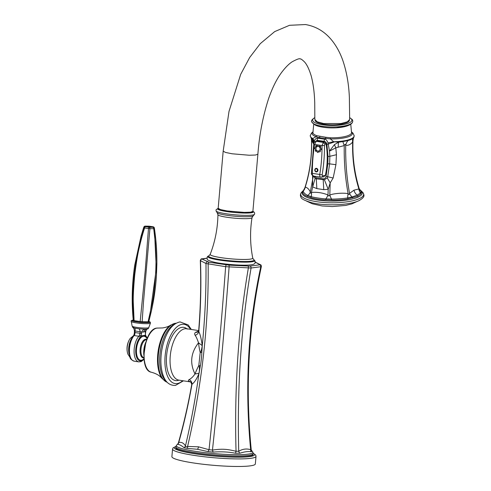 <?xml version="1.0" encoding="UTF-8"?>
<svg xmlns="http://www.w3.org/2000/svg" width="491" height="491" viewBox="0 0 491 491"><rect width="100%" height="100%" fill="white"/><g stroke="black" fill="none" stroke-linecap="round" stroke-linejoin="round"><path stroke-width="0.74" d="M342.927 141.604L338.667 142.169L333.635 141.739A21.929 5.91 -179.9 0 0 354.134 135.577L353.864 137.234L353.225 138.075C352.378 139.021 350.672 139.837 348.101 140.518L342.927 141.604A9.169 1.24 -114.4 0 0 344.24 145.588L335.807 147.828L329.479 151.142L328.049 142.869C326.865 140.248 325.803 139.051 324.87 139.272L317.947 138.216C316.855 137.683 315.627 138.53 314.265 140.751L314.136 142.746M348.101 140.518A9.169 8.114 -74.4 0 0 345.713 145.281C345.431 144.023 344.94 144.127 344.24 145.588C343.958 161.969 345.247 178.006 348.119 193.687C343.632 192.619 333.604 193.442 329.799 195.037L330.191 182.867L333.162 178.006L335.924 164.694L336.445 154.714L335.807 147.828A9.169 1.074 -117.6 0 1 334.451 144.612L329.479 151.142L329.854 156.298L329.633 163.865L327.712 176.754L333.162 178.006M328.049 142.869L333.635 141.739L330.357 138.892L319.156 137.689L316.063 136.701L312.491 138.665L311.159 137.965C310.281 136.375 310.005 135.559 310.324 135.522L311.484 133.116L313.098 131.705M334.451 144.612L338.667 142.169A9.169 2.283 -96.1 0 0 338.238 147.196M334.242 141.997L328.35 144.041A1.528 0.546 -7.7 0 1 326.877 144.207C326.533 142.66 325.619 141.709 324.14 141.353A1.528 0.724 -81.3 0 1 324.87 139.272L325.453 138.652A1.528 0.485 -84.6 0 0 325.871 137.277L316.695 135.669A1.528 1.185 -69.9 0 1 316.063 136.701A20.119 5.419 -179.9 0 1 313.062 131.834M359.24 188.777L361.529 191.539L360.94 193.89L357.865 196.216L348.027 198.861C345.48 199.696 334.61 200.457 331.419 200.089L331.523 199.076A7.641 1.878 -110.1 0 1 329.799 195.037C329.044 196.247 328.448 196.228 328.006 194.982L328.191 189.299L330.191 182.867L327.215 177.889L327.712 176.754L326.036 176.472L327.847 163.736L328.031 156.445L326.877 144.207M348.027 198.861A1.835 0.939 -105.7 0 0 347.659 197.885C344.989 198.511 334.623 199.248 331.523 199.076L325.852 198.886A7.641 3.412 -64.1 0 0 328.006 194.982C322.667 192.791 317.143 191.944 311.447 192.441L312.663 186.918L316.842 188.599L323.765 189.661L328.191 189.299L324.41 179.792L327.215 177.889M331.419 200.089L325.821 199.898A1.835 0.381 -91.8 0 1 325.852 198.886C322.47 198.824 313.35 197.413 311.263 196.652L307.74 195.436C305.064 194.16 303.567 192.705 303.248 191.085L303.935 189.557A1.835 1.768 46.9 0 0 303.855 189.624L302.695 191.913A1.835 1.712 7.8 0 1 303.248 191.085A7.641 7.224 -90 0 0 305.23 187.114L305.445 186.635M325.821 199.898C322.243 200.04 312.681 198.554 310.803 197.597L307.323 196.394C304.211 195.209 302.671 193.712 302.695 191.913M348.119 193.687A7.641 1.933 -78.4 0 0 347.659 197.885L352.157 196.94A7.641 5.91 -139.3 0 1 349.537 193.386C349.414 194.694 348.935 194.792 348.119 193.687M352.47 197.928A1.835 1.228 -97.5 0 0 352.157 196.94L357.147 195.173L360.388 193.018A1.835 1.682 -151 0 1 360.94 193.89M353.98 190.183L349.537 193.386C346.707 177.699 345.431 161.662 345.713 145.281C348.279 145.661 350.586 144.563 352.642 141.979C352.194 158.366 354.275 174.017 358.884 188.937L353.98 190.183A7.641 6.414 -115.5 0 0 357.147 195.173A1.835 1.541 -115.5 0 1 357.865 196.216M353.225 138.075A9.169 6.248 -140.2 0 0 352.642 141.979C353.023 140.395 353.097 140.23 352.869 141.482M311.257 138.075A9.169 7.027 -23.9 0 1 311.582 140.586C311.362 138.965 311.435 138.8 311.81 140.088M311.276 138.094A9.169 8.415 -42.6 0 1 313.276 143.372L311.582 140.586C311.988 157.028 309.87 172.537 305.23 187.114C307.341 187.55 309.048 189.195 310.33 192.061L313.332 175.76L315.142 178.368L316.284 178.798L324.41 179.792M313.405 141.383L311.147 137.953M313.964 144.483L313.276 143.372M312.491 138.665L314.123 141.856A1.528 0.638 179.1 0 0 314.455 142.218M310.324 135.522A21.929 5.91 -179.9 0 0 312.773 138.542L314.265 140.751M319.96 136.369A1.528 0.939 -77.3 0 1 319.156 137.689L317.947 138.216A1.528 0.724 -81.3 0 0 317.223 140.291L314.995 141.666M348.518 125.371A18.683 5.033 -179.9 0 1 336.261 127.801A18.683 5.033 -179.9 0 1 328.215 127.789C319.715 127.151 316.198 125.653 315.001 124.947L312.006 122.259A20.462 5.511 0.1 0 0 328.504 126.899A20.462 5.511 0.1 0 0 350.071 124.211A20.462 5.511 0.1 0 0 352.489 122.308L352.814 121.093L352.348 119.644L349.678 117.625M350.764 124.205L351.501 132.189A19.327 5.211 -179.9 0 1 349.07 135.172A19.327 5.211 -179.9 0 1 330.431 137.775L325.871 137.277M315.069 120.203A17.185 4.628 0.1 0 0 323.808 124.211A17.185 4.628 0.1 0 0 349.432 120.258M223.178 151.16L229.009 111.383L240.694 74.337L249.661 57.515L260.248 43.681L274.678 31.608L289.53 25.299L305.494 24.55C315.842 26.318 324.514 31.436 331.523 39.918C336.163 45.571 339.876 52.273 342.663 60.012C346.529 71.183 348.763 83.593 349.359 97.243L349.672 119.485L347.346 121.817L341.024 123.517L323.686 123.536L317.192 121.799L314.829 119.423L314.731 102.84C314.43 92.603 313.258 83.648 311.22 75.982C309.121 69.114 306.857 64.407 304.426 61.848C302.02 59.54 300.621 58.589 300.222 59C299.725 58.22 297.037 59.153 292.157 61.798C289.07 63.787 285.719 67.126 282.104 71.803C277.016 78.456 272.53 87.343 268.651 98.464C262.93 116.189 259.34 134.767 257.885 154.205L252.89 211.351L250.514 212.18L244.242 212.388L227.106 210.934L220.514 209.583L218.176 208.307L223.178 151.16L225.516 152.437L232.102 153.781L249.244 155.242L255.516 155.027L257.885 154.205M252.552 211.707L252.534 211.928A17.124 2.05 -175 0 1 227.198 211.517A17.124 2.05 -175 0 1 218.421 208.945L218.446 208.718M261.194 266.349L260.795 266.73L251.073 268.006L225.645 266.687L205.981 263.489L200.481 260.696L200.874 260.316M190.434 381.888L188.98 381.298C188.114 380.807 188.157 380.249 189.109 379.629C191.134 378.598 193.098 376.701 195.007 373.952A20.788 2.872 -60.6 0 1 198.83 365.445L200.199 352.526C200.905 352.139 201.586 349.844 202.255 345.639C201.298 338.778 200.144 334.113 198.781 331.652L198.695 330.418L197.977 331.83A4.585 3.707 55.8 0 1 197.971 331.83A4.585 3.707 55.8 0 1 195.621 332.321L199.119 330.897M251.343 450.376L251.865 451.137L251.239 451.738C248.164 451.254 244.389 451.751 239.909 453.218L235.637 453.261C228.499 451.88 221.018 451.493 213.204 452.101L207.779 451.554L197.388 449.265L187.378 448.43L183.984 447.62C181.283 445.417 179.147 444.33 177.57 444.367L178.405 442.814C183.763 423.862 188.157 404.682 191.6 385.263C192.159 385.03 191.042 381.98 190.207 381.728L190.207 381.728A4.585 4.038 -60.2 0 0 188.98 381.298M255.277 262.249L259.88 264.594L259.616 264.845L249.894 266.116L228.831 265.14L209.025 262.225L202.083 259.088A1.528 1.455 -63.1 0 0 200.481 260.696C201.328 284.418 200.758 308.066 198.781 331.652A4.585 3.867 -24.6 0 1 195.111 335.267C194.418 333.997 194.583 333.015 195.621 332.321M179.111 442.121L178.718 442.501C181.443 441.882 183.689 443.023 185.457 445.926C185.635 446.81 186.347 446.976 187.599 446.436L198.53 446.822L209.037 449.719L212.462 450.063C222.325 448.731 226.425 448.958 236.042 451.278L238.736 451.254C242.609 448.958 246.58 448.436 250.649 449.695C251.312 450.339 251.441 450.21 251.042 449.32M191.6 385.263L191.981 384.263C188.317 404.866 183.898 424.279 178.718 442.501A3.056 2.854 67.4 0 1 177.57 444.367M189.109 379.629A4.585 4.21 52.4 0 1 191.981 384.263C194.418 382.514 196.738 378.96 198.929 373.602C195.571 397.98 191.079 422.082 185.457 445.926A3.056 2.731 154.6 0 1 183.984 447.62M207.583 261.881A1.528 1.455 -63.1 0 0 205.981 263.489C206.251 290.776 205.005 318.162 202.255 345.639L201.826 352.36L200.199 352.526A20.788 4.081 74.9 0 1 198.517 342.792C197.272 339.158 196.142 336.648 195.111 335.267M199.278 372.338L198.867 373.344A4.585 2.94 21.1 0 1 198.929 373.602L200.316 366.102C200.954 363.377 201.862 354.784 201.826 352.36M209.025 262.225A1.528 0.724 -81.3 0 0 208.141 264.005C208.878 323.655 202.028 384.465 187.599 446.436A3.056 1.363 80.4 0 1 187.378 448.43M200.316 366.102A2.449 0.638 13.1 0 0 198.837 365.445C199.401 366.041 199.555 368.324 199.291 372.295M198.867 373.344L195.007 373.952C189.63 363.168 190.803 352.784 198.517 342.792L202.255 345.639M178.97 380.151A26.925 12.735 -81.3 0 1 177.282 380.586A26.925 12.735 -81.3 0 1 166.59 355.662A26.925 12.735 -81.3 0 1 181.946 327.331A26.925 12.735 -81.3 0 1 186.844 328.774M147.079 338.612L146.189 337.458A12.122 5.732 98.7 0 0 146.072 337.329A12.122 5.732 98.7 0 0 145.796 337.059A12.122 5.732 98.7 0 0 143.421 336.261A12.122 5.732 98.7 0 0 140.849 337.71A12.122 5.732 98.7 0 0 140.518 338.06A12.122 5.732 98.7 0 0 136.43 351.924A12.122 5.732 98.7 0 0 141.322 360.247A12.122 5.732 98.7 0 0 142.777 359.7L143.98 358.86M145.158 331.124C145.907 330.529 146.048 330.695 145.582 331.621L141.801 332.112L140.997 335.869L145.268 335.31L145.833 331.051C146.582 329.357 147.061 328.651 147.269 328.927M140.997 335.869L139.475 335.101A3.056 1.448 -81.3 0 1 138.824 336.255L134.16 335.537A14.012 6.629 98.7 0 0 129.421 350.66A14.012 6.629 98.7 0 0 134.184 361.173C131.471 359.995 130.078 358.706 130.017 357.301L128.832 351.691C128.783 344.792 130.318 339.477 133.435 335.752L134.111 334.549M145.496 332.88L145.268 335.31M142.261 335.703A12.876 6.088 98.7 0 0 140.414 336.998L140.064 337.403A1.221 0.872 -138.3 0 0 138.824 336.255A14.012 6.629 98.7 0 0 134.08 351.372A14.012 6.629 98.7 0 0 138.843 361.892L134.184 361.173M146.072 337.329A0.914 0.755 -43 0 1 145.95 336.63L145.667 336.31A12.876 6.088 98.7 0 0 144.004 335.476M147.067 329.031A3.824 3.179 -115 0 0 145.582 331.621L145.348 332.904M144.612 329.16L138.941 328.767A3.824 1.896 -92.5 0 1 140.18 331.775L141.801 332.112A3.824 3.388 -76.4 0 1 144.612 329.16L146.717 329.087C147.742 329.173 148.429 328.657 148.779 327.534L150.43 323.182A9.642 1.154 5 0 1 149.258 323.551A9.642 1.154 5 0 1 138.738 323.207A9.642 1.154 5 0 1 131.269 321.507L132.14 326.079A8.353 1 5 0 0 138.339 327.595A8.353 1 5 0 0 147.736 327.92A8.353 1 5 0 0 148.779 327.534M138.941 328.767L134.767 328.129L132.908 327.368M141.654 333.389L140.003 333.303L139.475 335.101M134.767 328.129A3.824 1.663 -70.5 0 1 135.019 330.989L140.18 331.775L140.003 333.303L135.031 332.542L134.816 334.383L134.19 334.819M132.14 326.079L132.822 327.472C133.362 328.369 133.564 326.975 134.393 330.523L134.411 332.389L135.031 332.542L135.019 330.989C134.399 330.191 134.239 330.197 134.552 331.002M150.43 323.182L150.314 322.145L148.883 321.482L149.307 322.495C150.301 322.28 150.258 321.986 149.178 321.599L149.184 321.605A0.614 0.608 161.3 0 1 148.834 321.464A0.614 0.608 153.4 0 0 149.178 321.599M148.755 321.789A0.614 0.608 -175.8 0 0 149.307 322.495L142.089 322.532L148.368 322.618A0.614 0.344 -89.7 0 1 148.092 321.826L141.831 321.74L134.092 320.648L133.724 321.39M148.331 322.618A0.614 0.331 -89.4 0 1 148.067 321.826L152.363 302.591C153.793 295.864 154.941 285.068 155.8 270.216C156.212 256.946 155.886 251.846 155.328 243.143L153.732 228.714L154.432 228.622A1.528 1.516 179.8 0 0 153.051 227.315A1.528 0.816 90.6 0 1 153.732 228.714L149.927 228.665A1.528 0.773 -89.1 0 0 149.289 227.265A1.528 0.7 98.6 0 0 148.485 228.542L144.612 227.947L143.869 227.732L143.795 227.192L142.887 230.058L143.802 227.18A1.528 0.356 18 0 0 143.795 227.192A1.528 1.516 -0.2 0 1 145.385 226.142L152.977 226.781L153.051 227.315L149.289 227.265L145.459 226.676A1.528 1.516 165.1 0 0 143.869 227.732L138.714 247.476C137.32 253.049 135.847 262.059 134.282 274.487C133.073 287.075 132.545 296.294 132.699 302.149L133.356 320.439A0.614 0.608 -18.7 0 1 132.693 321.096L132.865 320.132C131.3 320.445 130.766 320.905 131.269 321.507M132.576 320.2A0.614 0.608 14.2 0 0 133.221 319.733A0.614 0.608 4.2 0 1 132.57 320.206L132.57 320.206C131.576 320.414 131.619 320.715 132.699 321.096L140.125 322.372L133.718 321.39M154.358 228.082L156.31 268.865L149.319 319.573L148.767 321.74L148.092 321.826M154.407 228.327C156.525 243.131 156.917 252.583 156.868 264.035L156.433 275.776C155.665 287.812 153.941 299.737 151.259 311.552L148.748 321.844M153.174 226.811A1.528 0.743 98.9 0 0 153.082 226.781A1.528 0.743 98.9 0 0 152.977 226.781A1.528 1.516 -14.9 0 1 154.315 227.892A1.528 1.528 0 0 0 153.075 226.781L149.239 226.191A1.528 0.7 -81.4 0 1 149.332 226.222M149.037 226.179A1.528 0.773 90.9 0 1 149.141 226.191A1.528 0.7 -81.4 0 1 149.239 226.191A1.528 1.528 0 0 0 149.037 226.179L145.268 226.124A1.528 0.816 -89.4 0 0 145.152 226.142M141.831 321.74L142.089 322.532L143.452 302.456L149.927 228.665L148.485 228.542L145.287 269.927L140.082 322.366M143.802 227.18A1.528 1.528 0 0 1 145.268 226.124A1.528 0.816 -89.4 0 1 145.385 226.142L145.459 226.676A1.528 0.743 -81.1 0 0 144.612 227.947C142.764 233.507 140.978 240.068 139.254 247.63C137.824 253.196 136.332 262.194 134.767 274.629C133.577 287.223 133.073 296.447 133.276 302.309L134.092 320.648L133.356 320.439A0.614 0.608 -26.6 0 1 132.699 321.096M142.052 322.532L140.125 322.372L140.451 321.623M226.529 264.907A1.528 0.724 -81.3 0 0 225.645 266.687C221.275 325.539 215.739 386.546 209.037 449.719A3.056 1.418 117.2 0 1 207.779 451.554M228.831 265.14A1.528 0.43 -87 0 1 229.101 267.03C224.755 325.889 219.213 386.896 212.462 450.063A3.056 0.872 75.9 0 0 213.204 452.101M248.084 266.134A1.528 0.43 -87 0 1 248.354 268.031C238.393 326.607 234.287 387.694 236.042 451.278A3.056 0.792 109.9 0 0 235.637 453.261M249.894 266.116A1.528 1.332 -97.5 0 1 251.073 268.006C241.136 326.583 237.024 387.669 238.736 451.254A3.056 2.529 52.6 0 0 239.909 453.218M259.616 264.845A1.528 1.332 -97.5 0 1 260.795 266.73C248.023 325.662 244.641 386.65 250.649 449.695A3.056 2.59 114.5 0 0 251.239 451.738M251.865 451.137A3.056 2.651 -34.8 0 1 251.472 450.713L251.46 450.695M248.207 456.397A38.795 4.646 -175 0 1 204.526 454.875A38.795 4.646 -175 0 1 175.766 447.841L175.846 446.89A38.795 4.646 5 0 0 195.731 452.727A38.795 4.646 5 0 0 248.286 455.445A38.795 4.646 -175 0 0 253.147 453.653L253.061 454.605A38.795 4.646 -175 0 1 248.207 456.397M255.345 463.94A41.882 5.014 -175 0 1 193.362 462.945A41.882 5.014 5 0 1 171.893 456.642L172.556 449.081A41.882 5.014 -175 0 0 194.019 455.384A41.882 5.014 -175 0 0 256.007 456.385L255.345 463.94M314.344 176.22L316.235 177.76L323.158 178.822C324.631 178.908 325.588 178.123 326.036 176.472M323.962 176.797L320.629 177.183M323.6 176.791L325.355 175.422C327.62 164.681 327.835 154.088 325.999 143.642L324.312 141.917L323.366 142.408L316.173 141.304L314.639 144.422A151.075 131.533 80.5 0 0 312.362 173.341C312.368 175.127 312.804 176.042 313.675 176.085M315.382 141.426L317.149 140.819L324.312 141.917M317.149 140.819L315.382 141.42C314.172 142.47 313.62 143.323 313.737 143.973A1.804 0.325 9.5 0 0 314.639 144.422L318.205 144.968A0.798 0.694 -99.5 0 0 318.211 146.551A0.798 0.694 -99.5 0 0 318.463 145.005L318.205 144.968M307.323 196.394A1.835 1.504 -75.8 0 1 307.74 195.436A7.641 6.451 -20.8 0 0 310.33 192.061C310.294 193.374 310.662 193.503 311.447 192.441A7.641 3.56 -98.7 0 1 311.263 196.652A1.835 1.258 -67.1 0 0 310.803 197.597M358.884 188.937C359.535 189.876 359.608 189.716 359.099 188.452C359.608 189.716 359.535 189.876 358.884 188.937A7.641 6.457 -86.9 0 0 360.388 193.018L361.075 191.496A7.641 6.174 146.4 0 1 359.835 190.201L359.351 189.133C354.471 173.237 352.354 157.089 352.992 140.69C353.551 136.848 353.741 137.848 353.864 137.234M361.622 192.386A1.835 1.798 -165.6 0 0 361.075 191.496L359.259 188.826M312.583 175.735L312.663 186.918L315.142 178.368M324.95 144.194L323.366 142.408L322.028 145.551L324.477 145.471L324.95 144.194L325.999 143.642M325.355 175.422L322.55 175.827L322.164 174.741A152.879 133.104 80.5 0 0 324.477 145.471M319.524 147.398A0.798 0.694 -99.5 0 0 320.592 146.435A0.798 0.694 -99.5 0 0 319.524 147.398M319.966 149.031A0.798 0.694 -99.5 0 0 321.353 149.239A0.798 0.694 -99.5 0 0 319.966 149.031M319.279 150.485A0.798 0.694 -99.5 0 0 320.175 151.75A0.798 0.694 -99.5 0 0 319.279 150.485M317.867 150.915A0.798 0.694 -99.5 0 0 317.745 152.492A0.798 0.694 -99.5 0 0 317.867 150.915M316.554 150.068A0.798 0.694 -99.5 0 0 315.486 151.032A0.798 0.694 -99.5 0 0 316.554 150.068M316.112 148.435A0.798 0.694 -99.5 0 0 314.725 148.227A0.798 0.694 -99.5 0 0 316.112 148.435M316.799 146.981A0.798 0.694 -99.5 0 0 315.903 145.717A0.798 0.694 -99.5 0 0 316.799 146.981M316.21 171.905A1.804 1.571 -99.5 0 0 316.492 168.339A1.804 1.571 -99.5 0 0 316.21 171.905M313.485 176.085C311.724 174.9 311.042 173.943 311.435 173.206L319.745 174.471C319.629 176.238 319.997 177.147 320.862 177.183A1.804 1.565 -98.3 0 0 321.267 177.19M313.454 176.085L320.862 177.183M336.445 154.714L329.854 156.298A1.528 0.362 -3.1 0 1 328.031 156.445M335.924 164.694L329.633 163.865A1.528 0.338 6 0 1 327.847 163.736M302.916 191.048A30.08 8.108 0.1 0 0 321.132 200.512A30.08 8.108 0.1 0 0 358.356 197.001A30.08 8.108 -179.9 0 0 361.308 191.017M316.695 135.669A19.327 5.211 -179.9 0 1 312.97 132.14L313.724 124.162M351.409 131.883A20.119 5.419 -179.9 0 1 330.357 138.892L330.431 137.775M314.835 117.717A19.646 5.297 0.1 0 0 322.875 124.831A19.646 5.297 0.1 0 0 349.365 122.811A19.646 5.297 0.1 0 0 349.678 117.766M218.188 208.411A17.909 2.142 5 0 0 228.898 211.867A17.909 2.142 5 0 0 251.073 212.824A17.909 2.142 5 0 0 252.859 211.449M218.182 208.288L216.114 209.725L216.058 210.946A19.327 2.314 5 0 0 230.825 214.389A19.327 2.314 5 0 0 252.129 215.095A19.327 2.314 5 0 0 254.516 214.309L254.676 213.1L254.142 212.137L252.89 211.326M254.516 214.309L253.074 215.93A18.192 2.179 -175 0 1 251.011 216.476A18.192 2.179 -175 0 1 231.801 215.911A18.192 2.179 -175 0 1 217.2 212.793L216.058 210.946M253.074 215.93L252.024 217.66A17.111 2.05 -175 0 1 249.882 218.434A17.111 2.05 -175 0 1 230.69 217.771A17.111 2.05 -175 0 1 217.936 214.677L217.2 212.793M210.191 254.363L209.16 255.584A22.844 2.731 -175 0 0 223.086 259.978A22.844 2.731 -175 0 0 251.208 261.175A22.844 2.731 -175 0 0 253.559 259.469L252.755 258.088A21.377 2.559 -175 0 1 250.085 259.162A21.377 2.559 -175 0 1 225.664 258.284A21.377 2.559 -175 0 1 210.191 254.363C215.113 241.603 217.697 228.376 217.936 214.677M251.834 261.813A23.623 2.829 5 0 0 254.602 260.316C255.449 261.838 256.376 264.25 250.895 264.833C243.923 265.87 224.203 264.44 214.407 262.243C209.411 260.942 207.024 259.917 207.257 259.162C206.889 257.658 207.134 256.683 207.981 256.241A23.623 2.829 5 0 0 223.693 260.696A23.623 2.829 5 0 0 251.834 261.813M202.083 259.088L206.987 258.223M201.991 258.831A1.528 1.332 82.5 0 1 202.347 258.831M260.469 264.753A1.528 1.455 116.9 0 0 259.88 264.594M190.465 381.912L178.865 380.132A25.986 12.293 -81.3 0 1 170.42 354.342A25.986 12.293 -81.3 0 1 185.058 328.749A25.986 12.293 -81.3 0 1 186.746 328.761L198.677 330.59M182.652 380.715A29.963 14.171 98.7 0 1 177.024 383.594A29.963 14.171 -81.3 0 1 165.123 355.858A29.963 14.171 -81.3 0 1 182.204 324.324A29.963 14.171 98.7 0 1 190.52 329.338M191.306 329.461L188.219 324.962L180.062 321.918C174.514 323.01 169.917 327.509 166.265 335.408A31.105 14.712 98.7 0 0 161.324 367.661C162.711 377.205 166.296 385.693 175.434 385.429L183.438 380.832M167.149 382.25A29.963 14.171 -81.3 0 1 158.759 351.519A29.963 14.171 -81.3 0 1 175.465 323.293A29.963 14.171 -81.3 0 1 176.189 323.238M157.016 328.092A22.353 10.575 -81.3 0 1 158.071 328.062L162.705 327.933C166.216 327.337 168.836 326.411 170.573 325.14A29.656 14.024 -81.3 0 0 158.212 350.678A29.656 14.024 -81.3 0 0 162.361 378.751L160.379 376.714C158.139 374.725 155.113 373.221 151.308 372.221A22.353 10.575 -81.3 0 1 144.477 349.69A22.353 10.575 -81.3 0 1 157.016 328.092M143.826 354.76A12.705 6.009 -81.3 0 1 145.71 342.485M174.747 324.146A29.963 14.171 98.7 0 0 160.367 351.01A29.963 14.171 98.7 0 0 166.05 380.948M146.643 339.711A9.096 4.302 98.7 0 0 146.165 339.717A9.096 4.302 98.7 0 0 141.058 348.561A9.096 4.302 98.7 0 0 143.894 357.687M146.754 339.428A9.47 4.48 98.7 0 0 145.551 339.244A9.47 4.48 98.7 0 0 140.15 349.211A9.47 4.48 98.7 0 0 143.912 357.982M145.293 335.298A4.278 2.025 98.7 0 0 145.667 336.31A0.914 0.773 -48.2 0 0 145.796 337.059M140.978 335.862A4.278 2.025 98.7 0 1 140.414 336.998A0.914 0.681 -135 0 0 140.849 337.71M143.992 359.001A12.84 6.07 -81.3 0 1 136.032 354.932A12.84 6.07 -81.3 0 1 140.064 337.403A0.914 0.651 -138.3 0 0 140.518 338.06M147.288 338.133L145.766 335.678A1.221 1.007 -43 0 1 145.95 336.63A12.84 6.07 -81.3 0 1 147.134 338.483M146.361 329.123A3.824 3.339 -97.5 0 0 143.654 332.131M134.816 334.383A3.056 1.448 -81.3 0 1 134.16 335.537A1.221 0.872 -138.3 0 0 133.435 335.752L130.213 338.416L129.458 339.582A18.345 18.345 0 0 0 127.451 352.673A10.458 4.947 -81.3 0 1 127.175 347.37A10.458 4.947 -81.3 0 1 129.458 339.582M129.072 353.925A11.772 5.567 -81.3 0 1 128.728 347.788A11.772 5.567 -81.3 0 1 131.355 338.913M148.761 321.746A0.614 0.608 -165.8 0 0 149.301 322.495M148.577 321.808A0.614 0.534 -97.5 0 0 148.957 322.587M134.068 320.641A0.614 0.313 -80.9 0 1 133.687 321.384M175.846 446.89L176.453 445.325A38.433 4.597 5 0 0 196.013 451.438A38.433 4.597 5 0 0 248.084 454.132A38.433 4.597 5 0 0 252.822 452.002L251.275 450.069M197.388 449.265A3.056 1.448 98.7 0 0 198.53 446.822M253.153 453.267A40.354 4.83 -175 0 1 239.295 457.176A40.354 4.83 -175 0 1 194.89 453.776A40.354 4.83 -175 0 1 175.907 446.503M324.14 141.353L317.223 140.291M323.158 178.822A1.528 0.724 98.7 0 0 323.207 179.853L323.765 189.661M361.186 190.796L363.039 192.711A31.485 8.482 -179.9 0 1 359.578 198.524A31.485 8.482 0.1 0 1 321.206 202.267A31.485 8.482 0.1 0 1 301.284 192.632L303.002 190.833M316.235 177.76A1.528 0.724 98.7 0 0 316.284 178.798L316.842 188.599M321.286 177.183A1.804 1.565 -98.3 0 0 322.55 175.827M322.164 174.741A1.804 0.325 9.5 0 1 319.745 174.471A151.075 131.533 80.5 0 0 322.028 145.551L318.463 145.005M320.592 146.435A1.442 0.344 144.7 0 0 319.942 146.938M315.486 151.032A1.442 0.344 -35.3 0 1 315.903 150.571M315.903 145.717A1.442 0.62 48 0 0 316.235 146.367M316.419 168.481A1.669 1.455 80.5 0 1 316.155 171.782A1.669 1.455 -99.5 0 1 316.419 168.481M316.124 171.537A1.418 1.234 80.5 0 1 316.345 168.744A1.418 1.234 80.5 0 1 316.124 171.537M311.196 138.008L311.46 139.481C312.055 155.991 309.87 172.053 304.905 187.672L304.027 189.477M313.952 143.163L311.159 137.965M336.261 127.801L346.106 126.291L349.076 125.199C350.991 124.186 352.127 123.223 352.489 122.308M314.835 117.582L314.743 117.625C311.693 119.657 310.778 121.197 312.006 122.259M209.16 255.584L207.981 256.241M252.755 258.088C250.122 244.665 249.876 231.187 252.024 217.66M253.559 259.469L254.602 260.316M206.987 258.18L202.016 258.831C201.39 258.567 200.819 259.138 200.303 260.531M261.365 266.527C261.261 265.336 260.954 264.741 260.445 264.741L254.939 261.942M198.695 330.418C200.598 307.188 201.138 283.902 200.31 260.574M170.573 325.14L176.22 323.219M151.308 372.221C138.462 370.343 143.931 328.651 156.924 328.092L158.071 328.062M143.826 355.294L145.864 341.969M167.173 382.274L162.361 378.751M145.766 335.678L145.416 334.862M138.843 361.892L141.089 361.628L144.029 359.381M134.104 334.574L134.411 332.389M130.115 357.534L127.82 354.011L127.451 352.673M133.239 319.905C131.496 302.247 131.975 284.093 134.675 265.428L141.027 236.257L142.887 230.058M154.413 228.352L154.321 227.898M187.206 329.087L186.746 328.761M251.472 450.713L251.263 449.959C245.126 388.185 248.489 327.055 261.353 266.57M252.822 452.002L253.147 453.653M177.564 444.195L176.453 445.325M253.147 453.138L255.743 455.145L256.007 456.385M175.938 446.38L173.035 447.902L172.556 449.081M354.134 135.577L352.986 133.171L351.372 131.748M363.039 192.711C364.254 195.277 365.304 197.014 359.142 200.574C350.083 205.183 325.809 206.22 311.92 202.758C304.776 200.672 301.13 198.812 300.989 197.192C300.118 195.884 300.216 194.362 301.284 192.632M357.779 201.163L351.961 203.845L345.744 205.422L332.303 206.576L322.274 205.975L312.313 203.79L306.519 201.101M311.435 173.206L313.737 143.973"/></g></svg>
